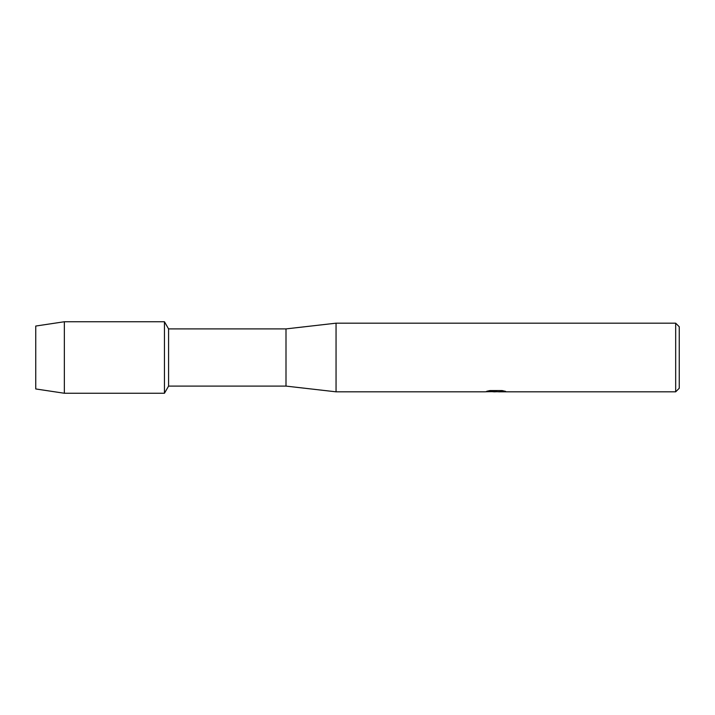 <?xml version="1.0" encoding="UTF-8"?>
<svg xmlns="http://www.w3.org/2000/svg" width="715" height="715" viewBox="0 0 715 715"><rect width="100%" height="100%" fill="white"/><g stroke="black" fill="none" stroke-linecap="round" stroke-linejoin="round"><path stroke-width="1.07" d="M486.978 391.221L496.576 391.293L484.833 391.82L336.05 391.82L286 386.1L168.579 386.1L164.45 393.25L64.35 393.25L35.75 388.96L35.75 326.04L64.35 321.75L164.45 321.75L168.579 328.9L286 328.9L336.05 323.18L675.675 323.18L679.25 326.755L679.25 388.245L675.675 391.82L498.614 391.82L505.273 391.275M168.579 386.1L168.579 328.9M164.45 393.25L164.45 321.75L164.45 393.25M286 386.1L286 328.9M336.05 391.82L336.05 323.18M495.951 391.749L492.787 391.749M495.343 391.82L493.877 391.82M675.675 391.82L675.675 323.18M496.576 391.293L486.7 391.293L489.918 390.569L502.1 390.569L505.639 391.382L498.498 391.802M485.691 391.749L495.826 391.597M64.35 393.25L64.35 321.75M35.75 388.96L35.75 326.04M495.37 391.749L498.498 391.749"/></g></svg>
